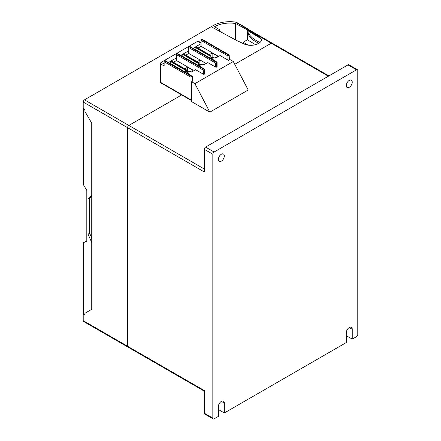 <?xml version="1.0" encoding="UTF-8"?>
<svg xmlns="http://www.w3.org/2000/svg" width="441" height="441" viewBox="0 0 441 441"><rect width="100%" height="100%" fill="white"/><g stroke="black" fill="none" stroke-linecap="round" stroke-linejoin="round"><path stroke-width="0.66" d="M204.304 391.161L127.934 347.067A1.808 1.042 -60 0 1 127.559 346.24L127.559 127.658A1.808 1.042 -60 0 1 128.838 125.448L181.698 94.931L128.838 125.442A1.808 1.042 120 0 0 127.554 127.658L127.554 346.246A1.808 1.042 120 0 0 127.929 347.073A1.808 1.042 120 0 0 128.022 347.117M328.363 76.216L271.237 43.235L234.755 64.292L271.237 43.229A1.808 1.042 -60 0 1 272.141 43.135A1.808 1.042 -60 0 1 272.224 43.196M271.237 43.235A1.808 1.042 -60 0 1 272.141 43.146L328.892 75.913M229.199 60.02L229.199 55.191L229.414 59.899M229.414 55.07L202.187 39.348A0.722 0.419 120 0 0 201.829 39.387L201.57 39.536A0.722 0.419 120 0 0 201.063 40.423L201.063 43.67L195.732 46.746L210.952 55.533L210.952 57.551A0.485 0.281 120 0 0 211.294 57.749L211.978 57.358L211.978 58.201M185.523 72.363A0.485 0.281 120 0 0 185.54 72.225L185.54 70.207L186.179 69.59L171.174 60.924L176.461 57.87L176.461 54.623A0.722 0.419 120 0 1 176.973 53.736L177.227 53.593A0.722 0.419 120 0 1 177.591 53.554L204.811 69.27L204.343 69.54L176.973 53.736M180.766 55.39L183.026 54.083L198.031 62.749L198.461 62.501L183.45 53.835L188.737 50.781L188.737 47.534A0.722 0.419 120 0 1 189.25 46.647L189.509 46.498A0.722 0.419 120 0 1 189.867 46.465L217.088 62.181L216.625 62.451L189.25 46.647M193.042 48.301L195.302 46.994L210.313 55.66L210.737 55.412M201.063 42.771L198.34 41.2A1.207 0.695 120 0 0 197.733 41.256L161.241 62.33A1.207 0.695 120 0 0 160.386 63.807L160.386 82.219A1.207 0.695 120 0 0 160.634 82.77L191.592 100.642L190.997 99.892L190.997 77.247L192.022 76.657L164.647 60.852A0.722 0.419 120 0 0 164.14 61.74L164.14 65.974L160.386 63.807M168.445 62.501L170.744 61.172L185.755 69.838M186.179 69.59L186.394 71.734A0.485 0.281 120 0 0 186.736 71.927L187.419 71.536L187.419 72.379M204.811 69.27L204.811 73.73A0.722 0.419 180 0 1 204.596 74.027L204.343 74.171A0.722 0.419 180 0 1 203.318 74.171L195.561 69.695L191.466 72.054L189.933 71.172A0.722 0.419 -120 0 0 189.569 71.133L186.758 72.759A0.722 0.419 60 0 1 187.116 72.793L188.654 73.68L188.23 73.928M184.818 68.802L187.585 67.203L192.976 70.064L176.461 60.533L176.461 57.87M192.976 70.064L192.976 71.188M203.318 74.171L203.318 70.13L204.343 69.54L204.343 74.171M187.419 71.536L186.394 70.946M198.461 62.501L198.671 64.64A0.485 0.281 120 0 0 199.012 64.838L199.696 64.447L199.696 65.29M197.811 65.229A0.485 0.281 120 0 0 197.822 65.136L198.031 62.749M217.088 62.181L217.088 66.641A0.722 0.419 180 0 1 216.878 66.938L216.625 67.082A0.722 0.419 180 0 1 215.599 67.082L207.838 62.605L203.748 64.965L202.21 64.083A0.722 0.419 -120 0 0 201.851 64.044L199.034 65.67A0.722 0.419 60 0 1 199.398 65.703L200.931 66.591L200.55 66.812M197.094 61.712L199.867 60.114L205.252 62.975L188.737 53.444L188.737 50.781M205.252 62.975L205.252 64.099M215.599 67.082L215.599 63.041L216.625 62.451L216.625 67.082M199.696 64.447L198.671 63.857M210.092 58.14A0.485 0.281 120 0 0 210.098 58.047L210.313 55.66M211.978 57.358L210.952 56.768M187.585 67.203L187.585 71.651M192.761 70.191L192.761 71.31M209.376 54.623L212.143 53.025L212.143 57.473M212.143 53.025L217.319 56.013L217.319 57.132M199.867 60.114L199.867 64.562M217.319 56.013L217.573 55.864L217.573 56.983M205.037 63.102L205.037 64.221M227.92 60.07L227.92 55.93L228.945 55.34L201.57 39.536M192.276 81.337L192.276 76.508L192.491 81.216M197.822 63.118L182.811 54.452L183.026 54.083M173.473 62.253L176.461 60.533M198.031 48.075L201.063 46.327L217.573 55.864M185.755 55.164L188.737 53.444M201.063 46.327L201.063 43.67M185.54 70.207L170.535 61.542L170.744 61.172M170.513 63.697A0.485 0.281 120 0 0 170.535 63.559L170.535 61.542M192.491 76.387L165.265 60.671A0.722 0.419 120 0 0 164.906 60.704L164.647 60.852M164.906 60.704L192.276 76.508L192.022 81.486M201.829 39.387L229.199 55.191L228.945 60.169M210.098 56.029L195.093 47.363L195.302 46.994M195.082 49.475A0.485 0.281 120 0 0 195.093 49.381L195.093 47.363M182.806 56.564A0.485 0.281 120 0 0 182.811 56.47L182.811 54.452M211.184 58.769A0.722 0.419 60 0 1 211.316 58.581A0.722 0.419 60 0 1 211.674 58.614L213.212 59.502L212.832 59.722M272.141 43.135L248.691 29.597A1.808 1.042 120 0 0 247.787 29.69L247.362 29.933L259.308 37.077A7.238 4.178 180 0 1 261.342 39.977A7.238 4.178 180 0 1 259.22 42.931L258.161 43.543A10.551 6.091 180 0 1 244.033 43.957L236.701 40.506L211.123 26.736L84.496 99.842A1.808 1.042 120 0 0 83.217 102.058L83.217 108.458L84.92 109.445L84.92 111.413L91.745 123.226L91.745 309.323L84.92 313.264L84.92 315.232L83.217 314.246L83.217 320.646A1.808 1.042 120 0 0 83.592 321.472L127.929 347.073M211.316 58.581L214.128 56.955A0.722 0.419 -120 0 1 214.491 56.994L216.024 57.876L220.076 55.538L228.515 60.411L229.965 59.579L233.295 61.497L248.217 90.003L209.844 112.157L191.592 101.617L191.592 81.728L194.922 83.652L209.844 112.157M83.217 320.646L204.304 390.55L204.304 413.2A1.808 1.042 120 0 0 204.679 414.027L213.207 418.95A1.808 1.042 120 0 0 214.111 418.862L218.372 416.403L218.372 406.552A4.223 2.437 -60 0 1 220.213 402.308A4.223 2.437 -60 0 1 223.466 401.178A4.223 2.437 -60 0 1 224.337 403.107L224.337 412.958L218.372 409.507M192.491 80.571L193.042 80.896L191.592 81.728M233.295 61.497L194.922 83.652M357.408 69.722L348.881 64.799A1.808 1.042 120 0 0 347.977 64.893L356.504 69.816A1.808 1.042 120 0 1 357.408 69.722A1.808 1.042 120 0 1 357.783 70.554L357.783 334.432A1.808 1.042 120 0 1 356.504 336.648L352.249 339.107L352.249 329.262A4.223 2.437 -60 0 0 351.372 327.332A4.223 2.437 -60 0 0 348.12 328.462A4.223 2.437 -60 0 0 346.279 332.707L346.279 342.552L224.337 412.958M352.249 339.107L346.279 335.662M218.372 159.41A4.223 2.437 -60 0 1 220.213 155.166A4.223 2.437 -60 0 1 223.466 154.036A4.223 2.437 -60 0 1 224.337 155.965A4.223 2.437 -60 0 1 222.496 160.215A4.223 2.437 -60 0 1 219.243 161.345A4.223 2.437 -60 0 1 218.372 159.41M346.279 85.565A4.223 2.437 -60 0 1 348.12 81.32A4.223 2.437 -60 0 1 351.372 80.185A4.223 2.437 -60 0 1 352.249 82.12A4.223 2.437 -60 0 1 350.402 86.364A4.223 2.437 -60 0 1 347.15 87.5A4.223 2.437 -60 0 1 346.279 85.565M356.504 69.816L214.111 152.024A1.808 1.042 120 0 0 212.832 154.24L212.832 418.123A1.808 1.042 120 0 0 213.207 418.95M347.977 64.893L205.583 147.101A1.808 1.042 120 0 0 204.304 149.317L204.304 171.968L83.217 102.058M83.217 314.246L83.933 313.832M247.362 29.933L247.362 39.784L243.101 42.242L243.101 43.521M249.027 29.79A1.207 0.695 120 0 0 248.785 29.371A1.207 0.695 120 0 0 248.184 29.426L247.401 29.878L235.577 23.511A21.708 12.53 0 0 0 214.541 26.747L219.657 29.696L218.196 30.545M211.134 26.741L212.838 25.76A24.117 13.925 180 0 1 235.4 22.05L236.569 22.359L248.785 29.371M235.577 39.899L235.577 23.511M219.657 31.328L219.657 29.696M91.745 309.323L85.168 313.121M91.745 242.533L88.029 234.143L88.029 199.007L91.745 195.214M84.92 109.638L83.641 108.706M84.92 314.444L83.52 313.579L83.52 242.655L86.811 241.128L86.811 190.473L83.52 184.862L83.52 108.773M83.52 242.655L86.811 240.758M88.029 234.143L89.589 233.239L91.745 237.892M88.029 199.007L89.589 198.108L89.589 233.239M91.745 195.942L89.589 198.108M247.362 31.906A30.148 17.408 0 0 0 255.89 41.752L258.58 43.301M261.326 40.225A7.238 4.178 180 0 0 259.308 37.568L247.362 30.429A30.148 17.408 0 0 0 255.89 40.274L259.821 42.54M247.362 39.784L255.521 44.657M248.129 45.147L243.101 42.242M211.978 57.506L213.681 57.214M214.635 57.076L216.2 57.777M199.696 64.595L201.405 64.303M202.358 64.166L203.924 64.866M187.419 71.685L189.123 71.392M190.077 71.255L191.642 71.955M197.733 41.256L201.063 43.179M161.241 62.33L164.14 64M203.318 70.13L176.461 54.623M204.596 74.027L204.596 69.391L177.227 53.593M215.599 63.041L188.737 47.534M216.878 66.938L216.878 62.302L189.509 46.498M186.394 71.734L186.736 71.927M210.952 57.551L211.294 57.749M198.671 64.64L199.012 64.838M227.92 55.93L201.063 40.423M185.54 72.225L170.535 63.559M190.997 77.247L164.14 61.74M160.386 82.219L190.997 99.892M210.098 58.047L195.093 49.381M197.822 65.136L182.811 56.47M271.237 43.229L247.787 29.69M84.496 99.842L204.304 169.013M189.933 71.172L187.116 72.793M202.21 64.083L199.398 65.703M214.491 56.994L211.674 58.614M224.337 403.107L221.354 401.387M352.249 329.262L349.261 327.542M204.304 413.2L212.832 418.123M204.304 149.317L212.832 154.24M205.583 147.101L214.111 152.024M248.184 29.426L235.4 22.05M255.89 40.274L255.89 41.752M259.308 37.568L259.308 37.077"/></g></svg>

